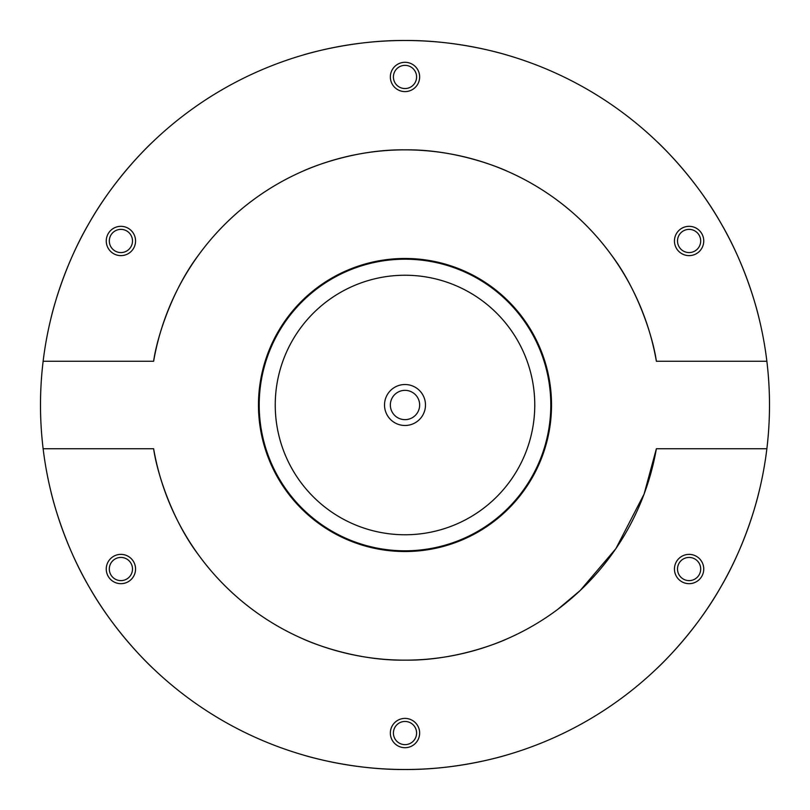<?xml version="1.0" encoding="UTF-8"?>
<svg xmlns="http://www.w3.org/2000/svg" width="810" height="810" viewBox="0 0 810 810"><rect width="100%" height="100%" fill="white"/><g stroke="black" fill="none" stroke-linecap="round" stroke-linejoin="round"><path stroke-width="1.21" d="M405 259.2A145.8 145.8 0 0 0 259.2 405A145.8 145.8 0 0 0 405 550.8A145.8 145.8 0 0 0 550.8 405A145.8 145.8 0 0 0 405 259.2A145.8 145.8 0 0 1 550.8 405A145.8 145.8 0 0 1 405 550.8M405 425.483A20.483 20.483 0 0 0 425.483 405A20.483 20.483 0 0 0 405 384.517A20.483 20.483 0 0 0 384.517 405A20.483 20.483 0 0 0 405 425.483M405 721.457A11.593 11.593 0 0 0 393.407 733.05A11.593 11.593 0 0 0 405 744.643A11.593 11.593 0 0 0 416.593 733.05A11.593 11.593 0 0 0 405 721.457M689.097 557.432A11.593 11.593 0 0 0 677.504 569.025A11.593 11.593 0 0 0 689.097 580.618A11.593 11.593 0 0 0 700.69 569.025A11.593 11.593 0 0 0 689.097 557.432M689.097 229.382A11.593 11.593 0 0 0 677.504 240.975A11.593 11.593 0 0 0 689.097 252.568A11.593 11.593 0 0 0 700.69 240.975A11.593 11.593 0 0 0 689.097 229.382M405 65.357A11.593 11.593 0 0 0 393.407 76.95A11.593 11.593 0 0 0 405 88.543A11.593 11.593 0 0 0 416.593 76.95A11.593 11.593 0 0 0 405 65.357M120.903 229.382A11.593 11.593 0 0 0 109.309 240.975A11.593 11.593 0 0 0 120.903 252.568A11.593 11.593 0 0 0 132.496 240.975A11.593 11.593 0 0 0 120.903 229.382M120.903 557.432A11.593 11.593 0 0 0 109.309 569.025A11.593 11.593 0 0 0 120.903 580.618A11.593 11.593 0 0 0 132.496 569.025A11.593 11.593 0 0 0 120.903 557.432M405 258.471A146.529 146.529 0 0 0 258.471 405A146.529 146.529 0 0 0 405 551.529A146.529 146.529 0 0 0 551.529 405A146.529 146.529 0 0 0 405 258.471M657.011 141.649C656.13 140.788 693.694 175.051 720.647 222.709C748.541 270.054 759.355 319.585 759.071 318.431M759.071 491.569C759.355 490.414 748.531 539.956 720.677 587.24C693.704 634.939 656.151 669.192 657.011 668.351M557.685 609.424L580.244 590.449L615.853 548.684L644.112 494.039L656.373 448.74L766.867 448.74A364.5 364.5 0 0 1 405 769.5C350.112 769.986 301.846 754.606 302.94 754.92M507.06 754.92C508.245 754.596 459.766 769.996 405 769.5A364.5 364.5 0 0 1 43.133 448.74L153.627 448.74C156.806 472.088 172.095 520.273 198.825 555.316C224.492 590.723 254.046 610.467 253.51 610.315M253.51 199.685C254.036 199.533 224.441 219.338 198.845 254.664C172.186 289.545 156.765 337.962 153.627 361.26L43.133 361.26A364.5 364.5 0 0 1 405 40.5C459.888 40.014 508.153 55.394 507.06 55.08M302.94 55.08C301.755 55.404 350.234 40.004 405 40.5A364.5 364.5 0 0 1 766.867 448.74M405 419.651A14.651 14.651 0 0 1 390.349 405A14.651 14.651 0 0 1 405 390.349A14.651 14.651 0 0 1 419.651 405A14.651 14.651 0 0 1 405 419.651M405 718.399A14.651 14.651 0 0 0 390.349 733.05A14.651 14.651 0 0 0 405 747.701A14.651 14.651 0 0 0 419.651 733.05A14.651 14.651 0 0 0 405 718.399M120.903 554.374A14.651 14.651 0 0 0 106.252 569.025A14.651 14.651 0 0 0 120.903 583.676A14.651 14.651 0 0 0 135.553 569.025A14.651 14.651 0 0 0 120.903 554.374M120.903 226.324A14.651 14.651 0 0 0 106.252 240.975A14.651 14.651 0 0 0 120.903 255.626A14.651 14.651 0 0 0 135.553 240.975A14.651 14.651 0 0 0 120.903 226.324M405 62.299A14.651 14.651 0 0 0 390.349 76.95A14.651 14.651 0 0 0 405 91.601A14.651 14.651 0 0 0 419.651 76.95A14.651 14.651 0 0 0 405 62.299M689.097 226.324A14.651 14.651 0 0 0 674.447 240.975A14.651 14.651 0 0 0 689.097 255.626A14.651 14.651 0 0 0 703.748 240.975A14.651 14.651 0 0 0 689.097 226.324M689.097 554.374A14.651 14.651 0 0 0 674.447 569.025A14.651 14.651 0 0 0 689.097 583.676A14.651 14.651 0 0 0 703.748 569.025A14.651 14.651 0 0 0 689.097 554.374M507.06 171.153C507.981 171.426 460.09 149.06 405 149.85A255.15 255.15 0 0 1 656.373 361.26C653.194 337.912 637.905 289.727 611.175 254.684C585.508 219.277 555.954 199.533 556.49 199.685M153.627 361.26A255.15 255.15 0 0 1 405 149.85C349.717 149.091 302.11 171.406 302.94 171.153M656.373 361.26L766.867 361.26M50.929 318.431C50.625 319.616 61.509 269.953 89.313 222.79C116.356 174.96 153.849 140.819 152.989 141.649M152.989 668.351C153.849 669.171 116.356 635.03 89.343 587.26C61.519 540.057 50.625 490.404 50.929 491.569M302.94 638.847C302.019 638.574 349.829 660.909 404.878 660.15C460.201 660.94 507.89 638.594 507.06 638.847M656.373 448.74A255.15 255.15 0 0 1 153.627 448.74M43.133 361.26A364.5 364.5 0 0 0 43.133 448.74M405 275.238A129.762 129.762 0 0 0 275.238 405A129.762 129.762 0 0 0 405 534.762A129.762 129.762 0 0 0 534.762 405A129.762 129.762 0 0 0 405 275.238"/></g></svg>
